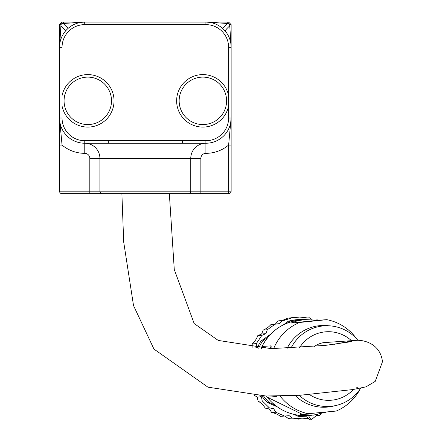 <?xml version="1.0" encoding="UTF-8"?>
<svg xmlns="http://www.w3.org/2000/svg" width="442" height="442" viewBox="0 0 442 442"><rect width="100%" height="100%" fill="white"/><g stroke="black" fill="none" stroke-linecap="round" stroke-linejoin="round"><path stroke-width="0.66" d="M63.521 22.1L63.278 23.476L84.765 22.1A25.238 25.238 0 0 0 59.526 47.338L59.526 118.003A25.238 25.238 0 0 0 84.765 143.236L108.329 143.236L108.329 140.716L84.765 140.716L84.765 143.236A15.144 15.144 0 0 1 99.909 158.38L190.762 158.38L190.762 191.187A2.525 2.525 0 0 1 188.237 193.712L228.619 193.712L228.619 191.187L231.138 191.187L231.138 47.338A25.238 25.238 0 0 0 205.906 22.1L62.051 22.1L59.526 24.625A2.017 0.32 0 0 1 61.189 24.31L61.736 23.763A2.017 0.32 -90 0 1 62.051 22.1M231.138 189.502L231.138 160.905M111.517 100.892A23.724 23.724 0 0 1 87.743 124.561A23.724 23.724 0 0 1 64.073 100.793A23.724 23.724 0 0 1 87.842 77.118A23.724 23.724 0 0 1 111.517 100.892M226.597 100.793A23.724 23.724 0 0 1 202.928 124.561A23.724 23.724 0 0 1 179.154 100.892A23.724 23.724 0 0 1 202.823 77.118A23.724 23.724 0 0 1 226.597 100.793M59.526 145.064L62.051 145.064L59.526 118.003L59.526 191.187L62.051 191.187L62.051 145.064A35.332 35.332 0 0 0 84.765 153.335L84.765 143.236L205.906 143.236A25.238 25.238 0 0 0 231.138 118.003L228.619 145.064L228.619 191.187L99.909 191.187A2.525 2.525 0 0 0 102.433 193.712L188.237 193.712M84.765 153.335A5.05 5.05 0 0 1 89.814 158.38L99.909 158.38L99.909 191.187L62.051 191.187L62.051 193.712L102.433 193.712M231.138 47.338L231.138 26.095L229.763 25.846L231.138 47.338L228.619 47.338L228.619 118.003L231.138 118.003A25.238 25.238 0 0 1 205.906 143.236L182.342 143.236L182.342 140.716L108.329 140.716M59.526 118.069L59.532 118.506L59.526 118.003L62.051 118.003L62.051 47.338A22.713 22.713 0 0 1 84.765 24.625L205.906 24.625A22.713 22.713 0 0 1 228.619 47.338M231.138 26.095L231.138 24.625L228.619 22.1A2.017 0.32 90 0 1 228.934 23.763L229.475 24.31A2.017 0.32 -0 0 1 231.138 24.625M205.906 143.236A15.144 15.144 0 0 0 190.762 158.38L200.856 158.38A5.05 5.05 0 0 1 205.906 153.335L205.906 140.716L182.342 140.716M62.051 105.964A26.249 26.249 0 0 0 91.223 126.86A26.249 26.249 0 0 0 113.986 99.124A26.249 26.249 0 0 0 62.051 95.715M228.619 95.715A26.249 26.249 0 0 0 176.684 99.124A26.249 26.249 0 0 0 199.447 126.86A26.249 26.249 0 0 0 228.619 105.964M205.95 22.1L227.392 23.476L227.149 22.1L205.906 22.1L205.906 24.625M222.127 28.006A10.094 1.188 -50 0 0 227.392 23.476L228.934 23.763M228.619 22.1L227.149 22.1M229.475 24.31L229.763 25.846A10.094 1.188 140 0 0 225.232 31.111M59.526 47.338L60.908 25.846L59.526 26.095L59.526 47.338L62.051 47.338M65.433 31.111A10.094 1.188 -140 0 0 60.908 25.846L61.189 24.31M59.526 24.625L59.526 26.095M61.736 23.763L63.278 23.476A10.094 1.188 50 0 0 68.543 28.006M84.676 22.1L84.765 24.625M59.526 191.187A2.525 2.525 0 0 0 62.051 193.712M205.906 153.335A35.332 35.332 0 0 0 228.619 145.064L231.138 145.064M228.619 193.712A2.525 2.525 0 0 0 231.138 191.187M314.157 346.572A23.724 23.537 -96 0 1 323.378 342.666L357.186 340.285C363.269 340.091 380.286 343.152 382.474 361.722L375.208 381.385L365.937 386.861L352.909 389.557L299.952 395.281L266.001 396.015L207.95 387.164L153.949 349.069L133.523 305.582L123.705 242.072L121.893 193.712M347.76 342.329A23.724 23.614 86 0 1 352.407 340.804L334.555 344.263M356.716 387.706A23.724 23.614 86 0 0 357.401 387.711M326.229 412.132L313.361 415.126L300.245 414.474L336.191 411.049A47.951 47.73 -94 0 0 360.169 388.977M318.096 320.279L326.776 319.671L299.516 322.489L290.83 323.096L318.096 320.279L305.102 319.594L301.472 319.848A47.951 47.73 -94 0 0 262.001 346.484L261.979 346.495A5.05 5.05 0 0 0 261.476 348.373M290.83 323.096L297.599 320.748L305.102 319.594M266.526 396.032A5.05 5.05 0 0 0 267.2 397.181L304.98 415.635L308.356 415.397A47.951 47.73 86 0 0 311.566 415.281A47.951 47.73 86 0 0 311.693 415.27M308.925 413.867A47.951 47.73 -94 0 1 280.095 396.076M273.642 348.666A47.951 47.73 -94 0 1 299.516 322.489M326.776 319.671A47.951 47.73 -94 0 1 356.65 338.865M267.2 397.181L276.388 396.546L276.57 396.115M271.057 348.65L271.167 345.843L262.001 346.484A5.05 5.022 86 0 0 261.498 348.373M270.007 348.639L270.841 348.65M317.826 414.419L311.118 419.834L308.356 415.397M266.548 396.032A5.05 5.022 86 0 0 267.222 397.187A47.951 47.73 -94 0 0 304.98 415.635L310.207 419.9L311.118 419.834M290.958 348.263A40.377 40.194 -94 0 1 357.887 340.285M360.689 388.198A40.377 40.194 -94 0 1 299.267 395.319M299.516 347.771A34.321 34.167 -94 0 1 351.313 340.522M353.423 389.479A34.321 34.167 -94 0 1 309.56 394.601M267.288 329.765L265.907 333.682L261.879 335.368L257.78 335.655L261.636 333.981L263.189 330.052L267.288 329.765L275.09 324.213L270.974 324.505L275.421 323.964L278.123 320.903L280.057 320.671A20.188 20.094 86 0 0 287.598 318.168L295.643 317.339M261.636 333.981L265.907 333.682M252.111 347.732L252.222 343.904L256.321 343.616L256.371 347.826L254.642 347.948M259.73 395.789L261.41 396.783L262.216 400.905L258.117 401.192L257.145 397.082L254.592 395.502M257.145 397.082L261.41 396.783M269.344 407.839L273.631 408.679L275.78 412.22L271.681 412.508L269.36 408.983L265.244 408.132L269.344 407.839L262.216 400.905M269.36 408.983L273.631 408.679M275.78 412.22L284.549 416.06L289.162 415.668L292.272 418.121L294.256 417.955L302.107 418.861L297.996 419.154A20.188 20.094 86 0 0 291.543 418.176M292.272 418.121L288.167 418.414L284.968 416.027M284.549 416.06L280.432 416.347A20.188 20.094 86 0 0 271.681 412.508M265.244 408.132A20.188 20.094 86 0 0 258.117 401.192M252.222 343.904A20.188 20.094 86 0 0 257.78 335.655M263.189 330.052A20.188 20.094 86 0 0 270.974 324.505M316.152 415.789L317.732 415.53A58.239 0.282 -6.9 0 0 319.621 415.298L321.107 413.718M294.256 417.955L294.571 417.928M261.879 335.368L256.321 343.616M312.124 319.588L309.582 317.792L307.687 317.953L299.748 317.052L291.703 317.881L284.212 320.378A58.239 0.282 173.1 0 1 282.234 320.616L279.687 323.666L275.09 324.213M291.703 317.881L287.598 318.168M317.87 320.246L317.323 319.853L315.997 319.969M258.68 348.224A48.454 48.233 -94 0 1 262.686 340.892L261.051 341.009L270.565 334.262M257.133 348.13A48.454 48.233 -94 0 1 261.051 341.009M277.261 406.817L267.382 402.502L269.023 402.391A48.454 48.233 -94 0 1 263.543 395.944M267.382 402.502A48.454 48.233 -94 0 1 261.774 395.877M298.024 416.292A48.454 48.233 -94 0 0 304.555 416.276L305.676 416.198A48.454 48.233 -94 0 1 299.665 416.176L298.024 416.292L293.858 414.342M299.665 416.176L297.173 415.01M274.67 404.844L269.023 402.391M283.642 324.699L288.239 321.251L289.88 321.135A48.454 48.233 -94 0 1 305.941 319.478L306.079 319.538M288.239 321.251A48.454 48.233 -94 0 1 297.77 319.605L299.411 319.489M262.686 340.892L267.979 337.163M287.311 323.063L289.88 321.135M307.096 317.997L307.389 317.975M302.107 418.861L308.207 418.27M306.278 318.025L309.582 317.792M282.234 320.616L278.123 320.903M275.421 323.964L279.687 323.666M295.731 317.395L291.615 317.682M228.619 118.003A22.713 22.713 0 0 1 205.906 140.716M84.765 140.716A22.713 22.713 0 0 1 62.051 118.003M89.814 158.38L89.814 193.712M200.856 158.38L200.856 193.712M270.681 348.644L270.675 348.589A5.05 5.022 -94 0 1 271.167 345.843M276.09 396.12A5.05 5.022 86 0 0 276.388 396.546M287.101 348.423A40.896 40.708 -94 0 1 328.765 325.787M334.384 405.822A40.896 40.708 -94 0 1 295.206 395.551M284.212 320.378L280.057 320.671M169.347 193.712L174.275 269.548L194.193 323.577L218.249 340.428L271.2 348.65L325.34 345.395L351.876 341.567M270.957 348.976L270.929 348.65M261.979 346.495C270.427 330.577 283.593 321.699 301.472 319.848"/></g></svg>
